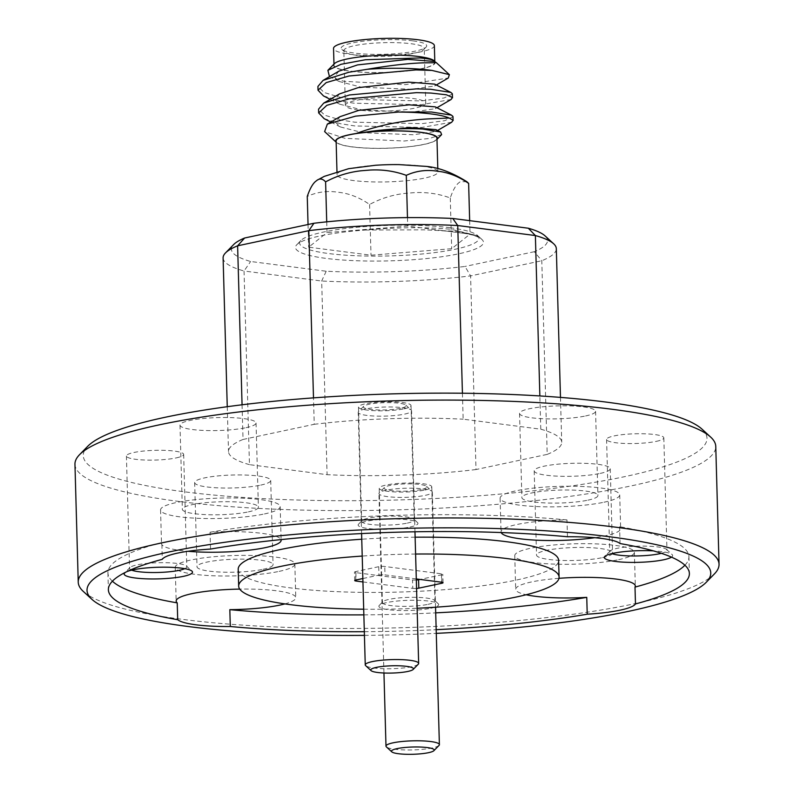 <?xml version="1.0" encoding="UTF-8"?>
<svg xmlns="http://www.w3.org/2000/svg" width="794" height="794" viewBox="0 0 794 794"><rect width="100%" height="100%" fill="white"/><g stroke="black" fill="none" stroke-linecap="round" stroke-linejoin="round"><path stroke-width="0.6" stroke-dasharray="3.97 2.98" d="M439.013 745.437A26.708 4.546 -1.6 0 1 432.363 747.918A26.708 4.546 -1.6 0 1 405.258 749.953A26.708 4.546 -1.6 0 1 386.41 746.906M421.227 489.57A21.369 3.633 -1.6 0 1 396.087 491.059A21.369 3.633 -1.6 0 1 384.425 487.496A21.369 3.633 -1.6 0 1 389.745 485.501A21.369 3.633 -1.6 0 1 411.431 483.883A21.369 3.633 -1.6 0 1 426.507 486.325A21.369 3.633 -1.6 0 1 421.227 489.57M385.953 490.255A26.708 4.546 178.4 0 0 379.314 492.746A26.708 4.546 178.4 0 0 378.937 493.54A26.708 4.546 178.4 0 0 396.007 497.302A26.708 4.546 178.4 0 0 425.306 495.337A26.708 4.546 178.4 0 0 432.333 492.052A26.708 4.546 178.4 0 0 431.906 491.278A26.708 4.546 178.4 0 0 413.059 488.231A26.708 4.546 178.4 0 0 385.953 490.255M418.279 664.201A26.708 4.546 -1.6 0 1 411.629 666.692A26.708 4.546 -1.6 0 1 384.524 668.727A26.708 4.546 -1.6 0 1 365.677 665.67M400.494 408.344A21.369 3.633 -1.6 0 1 375.354 409.833A21.369 3.633 -1.6 0 1 363.692 406.27A21.369 3.633 -1.6 0 1 369.012 404.275A21.369 3.633 -1.6 0 1 390.698 402.647A21.369 3.633 -1.6 0 1 405.774 405.089A21.369 3.633 -1.6 0 1 400.494 408.344M365.22 409.029A26.708 4.546 178.4 0 0 358.58 411.52A26.708 4.546 178.4 0 0 358.203 412.314A26.708 4.546 178.4 0 0 375.274 416.076A26.708 4.546 178.4 0 0 404.573 414.111A26.708 4.546 178.4 0 0 411.6 410.826A26.708 4.546 178.4 0 0 411.173 410.051A26.708 4.546 178.4 0 0 392.325 407.004A26.708 4.546 178.4 0 0 365.22 409.029M412.85 40.851A42.777 7.285 178.4 0 0 363.315 41.179A42.777 7.285 178.4 0 0 341.867 49.436A42.777 7.285 178.4 0 0 355.037 53.148A42.777 7.285 178.4 0 0 397.804 53.516A42.777 7.285 178.4 0 0 426.1 47.084A42.777 7.285 178.4 0 0 412.85 40.851M356.843 55.312A40.216 6.848 -1.6 0 1 344.457 51.809A40.216 6.848 -1.6 0 1 343.822 50.647A40.216 6.848 -1.6 0 1 367.751 43.7A40.216 6.848 -1.6 0 1 411.193 43.739A40.216 6.848 -1.6 0 1 424.214 48.404A40.216 6.848 -1.6 0 1 423.649 49.605A40.216 6.848 -1.6 0 1 397.04 55.649A40.216 6.848 -1.6 0 1 356.843 55.312M358.372 110.038A40.216 6.848 -1.6 0 1 345.35 105.374A40.216 6.848 -1.6 0 1 369.279 98.426A40.216 6.848 -1.6 0 1 412.721 98.466A40.216 6.848 -1.6 0 1 425.743 103.131A40.216 6.848 -1.6 0 1 401.814 110.068A40.216 6.848 -1.6 0 1 358.372 110.038M436.154 62.508L435.231 62.716A50.856 8.655 -1.6 0 1 404.196 71.281A50.856 8.655 -1.6 0 1 350.055 71.152A50.856 8.655 -1.6 0 1 334.304 63.738M338.82 71.192L334.373 76.939L339.088 81.474L330.86 77.266L344.219 81.325L405.287 84.66L448.282 78.02M434.517 61.009A50.856 8.655 -1.6 0 1 434.913 61.466L434.784 62.101A50.429 8.585 -1.6 0 1 434.824 62.428A50.429 8.585 -1.6 0 1 404.811 71.142A50.429 8.585 -1.6 0 1 350.343 71.093A50.429 8.585 -1.6 0 1 334.006 65.247A50.429 8.585 -1.6 0 1 364.019 56.543A50.429 8.585 -1.6 0 1 418.498 56.582A50.429 8.585 -1.6 0 1 434.784 62.101L433.99 61.396M336.16 142.136A50.856 8.655 178.4 0 0 336.507 142.503A50.856 8.655 178.4 0 0 352.169 146.93A50.856 8.655 178.4 0 0 403.005 147.356A50.856 8.655 178.4 0 0 436.65 139.704A50.856 8.655 178.4 0 0 436.978 139.327M441.623 134.603L429.375 138.484L404.017 141.014L345.013 138.355L324.627 131.606M434.358 45.595A50.429 8.585 -1.6 0 1 404.344 54.3A50.429 8.585 -1.6 0 1 349.876 54.25A50.429 8.585 -1.6 0 1 333.54 48.404M324.121 118.643L340.487 123.715L354.849 125.948L421.961 127.427L451.736 122.216M453.017 116.778L444.729 120.698L421.862 123.656L354.739 122.177L340.378 119.944L324.726 115.219L318.563 109.165M323.486 95.915L339.852 100.987L354.213 103.22L421.326 104.699L451.101 99.488M452.382 94.049L444.094 97.97L421.227 100.927L354.104 99.449L339.743 97.205L324.091 92.481L317.928 86.427M466.882 181.727L460.143 181.747L458.297 183.215C455.438 185.766 452.769 190.679 450.277 197.964C438.616 193.716 426.447 191.959 413.773 192.684L405.635 193.349C393.04 194.639 381.021 198.351 369.587 204.475C360.526 198.153 351.107 194.212 341.341 192.654L335.048 191.84C325.361 190.858 316.091 192.386 307.258 196.426M375.354 165.281A50.429 8.585 178.4 0 0 337.063 174.7A50.429 8.585 178.4 0 0 353.399 180.546A50.429 8.585 178.4 0 0 407.878 180.585A50.429 8.585 178.4 0 0 437.881 171.881A50.429 8.585 178.4 0 0 421.554 166.035A50.429 8.585 178.4 0 0 399.134 164.616M436.948 138.206A50.429 8.585 -1.6 0 1 406.935 146.91A50.429 8.585 -1.6 0 1 352.457 146.86A50.429 8.585 -1.6 0 1 336.12 141.024M450 227.739A89.752 15.275 -1.6 0 1 477.651 235.54A89.752 15.275 -1.6 0 1 478.99 237.555L477.968 235.838L451.32 229.317C426.706 226.975 398.072 227.213 365.419 230.032A94.02 15.999 178.4 0 0 296.827 244.681A94.02 15.999 178.4 0 0 325.947 258.378A94.02 15.999 178.4 0 0 434.814 257.653A94.02 15.999 178.4 0 0 481.968 239.51A94.02 15.999 178.4 0 0 470.991 234.677L478.325 236.314L478.99 237.555A89.752 15.275 -1.6 0 1 427.232 253.475A89.752 15.275 -1.6 0 1 328.716 253.554A89.752 15.275 -1.6 0 1 300.916 240.473A89.752 15.275 -1.6 0 1 360.297 226.975A89.752 15.275 -1.6 0 1 450 227.739M364.426 635.369A311.982 53.099 178.4 0 0 436.283 633.354M714.501 573.814A320.528 54.558 -1.6 0 1 634.773 603.698A320.528 54.558 -1.6 0 1 309.501 628.054A320.528 54.558 -1.6 0 1 83.32 591.451M702.035 429.177A311.982 53.099 -1.6 0 1 624.947 476.599A311.982 53.099 -1.6 0 1 257.911 498.344A311.982 53.099 -1.6 0 1 87.687 446.337M74.954 464.292A320.528 54.558 178.4 0 0 279.865 509.381A320.528 54.558 178.4 0 0 631.478 485.829A320.528 54.558 178.4 0 0 715.761 446.397M184.794 568.673A28.634 4.873 178.4 0 0 186.798 566.797A28.634 4.873 178.4 0 0 186.342 565.973A28.634 4.873 178.4 0 0 166.145 562.698A28.634 4.873 178.4 0 0 137.084 564.871A28.634 4.873 178.4 0 0 129.958 567.541A28.634 4.873 178.4 0 0 129.551 568.395A28.634 4.873 178.4 0 0 131.655 570.152M176.129 457.92A28.634 4.873 178.4 0 0 183.662 454.396A28.634 4.873 178.4 0 0 165.351 450.377A28.634 4.873 178.4 0 0 133.938 452.481A28.634 4.873 178.4 0 0 126.415 456.004A28.634 4.873 178.4 0 0 144.716 460.024A28.634 4.873 178.4 0 0 176.129 457.92M671.486 557.14A34.192 5.816 178.4 0 0 672.131 554.569A34.192 5.816 178.4 0 0 653.393 550.877M661.372 553.319A28.634 4.873 178.4 0 0 666.96 550.242A28.634 4.873 178.4 0 0 666.513 549.418A28.634 4.873 178.4 0 0 646.306 546.143A28.634 4.873 178.4 0 0 617.246 548.317A28.634 4.873 178.4 0 0 610.12 550.986A28.634 4.873 178.4 0 0 609.723 551.84A28.634 4.873 178.4 0 0 611.827 553.597M656.291 441.365A28.634 4.873 178.4 0 0 663.824 437.841A28.634 4.873 178.4 0 0 645.522 433.822A28.634 4.873 178.4 0 0 614.109 435.926A28.634 4.873 178.4 0 0 606.576 439.449A28.634 4.873 178.4 0 0 624.888 443.469A28.634 4.873 178.4 0 0 656.291 441.365M430.814 608.254A29.914 5.092 178.4 0 0 438.209 603.708A29.914 5.092 178.4 0 0 417.098 600.294A29.914 5.092 178.4 0 0 386.738 602.567A29.914 5.092 178.4 0 0 379.294 605.356A29.914 5.092 178.4 0 0 395.62 610.338A29.914 5.092 178.4 0 0 430.814 608.254M428.035 604.333A26.281 4.476 178.4 0 0 434.953 601.098A26.281 4.476 178.4 0 0 434.536 600.333A26.281 4.476 178.4 0 0 415.987 597.336A26.281 4.476 178.4 0 0 389.318 599.331A26.281 4.476 178.4 0 0 382.777 601.783A26.281 4.476 178.4 0 0 382.4 602.567A26.281 4.476 178.4 0 0 399.203 606.259A26.281 4.476 178.4 0 0 428.035 604.333M424.85 490.037A26.281 4.476 178.4 0 0 431.757 486.801A26.281 4.476 178.4 0 0 414.954 483.109A26.281 4.476 178.4 0 0 386.122 485.035A26.281 4.476 178.4 0 0 379.214 488.27A26.281 4.476 178.4 0 0 396.017 491.972A26.281 4.476 178.4 0 0 424.85 490.037M410.081 527.027A29.914 5.092 178.4 0 0 417.475 522.482A29.914 5.092 178.4 0 0 396.365 519.058A29.914 5.092 178.4 0 0 366.004 521.33A29.914 5.092 178.4 0 0 358.56 524.119A29.914 5.092 178.4 0 0 374.887 529.112A29.914 5.092 178.4 0 0 410.081 527.027M407.302 523.107A26.281 4.476 178.4 0 0 414.22 519.871A26.281 4.476 178.4 0 0 413.803 519.107A26.281 4.476 178.4 0 0 395.253 516.11A26.281 4.476 178.4 0 0 368.585 518.105A26.281 4.476 178.4 0 0 362.044 520.556A26.281 4.476 178.4 0 0 361.667 521.34A26.281 4.476 178.4 0 0 378.47 525.033A26.281 4.476 178.4 0 0 407.302 523.107M404.116 408.811A26.281 4.476 178.4 0 0 411.024 405.575A26.281 4.476 178.4 0 0 394.221 401.873A26.281 4.476 178.4 0 0 365.389 403.809A26.281 4.476 178.4 0 0 358.481 407.044A26.281 4.476 178.4 0 0 375.284 410.736A26.281 4.476 178.4 0 0 404.116 408.811M263.052 569.308A38.033 6.471 178.4 0 0 273.057 564.623A38.033 6.471 178.4 0 0 248.74 559.274A38.033 6.471 178.4 0 0 207.016 562.073A38.033 6.471 178.4 0 0 197.011 566.747A38.033 6.471 178.4 0 0 221.328 572.097A38.033 6.471 178.4 0 0 263.052 569.308M260.71 485.114A38.033 6.471 178.4 0 0 270.704 480.43A38.033 6.471 178.4 0 0 246.388 475.08A38.033 6.471 178.4 0 0 204.663 477.879A38.033 6.471 178.4 0 0 194.659 482.553A38.033 6.471 178.4 0 0 218.975 487.903A38.033 6.471 178.4 0 0 260.71 485.114M248.393 511.872A38.033 6.471 178.4 0 0 258.397 507.187A38.033 6.471 178.4 0 0 234.081 501.838A38.033 6.471 178.4 0 0 192.356 504.637A38.033 6.471 178.4 0 0 182.352 509.311A38.033 6.471 178.4 0 0 206.668 514.661A38.033 6.471 178.4 0 0 248.393 511.872M246.041 427.678A38.033 6.471 178.4 0 0 256.045 422.994A38.033 6.471 178.4 0 0 231.729 417.644A38.033 6.471 178.4 0 0 190.004 420.443A38.033 6.471 178.4 0 0 180 425.118A38.033 6.471 178.4 0 0 204.316 430.467A38.033 6.471 178.4 0 0 246.041 427.678M587.927 500.16A38.033 6.471 178.4 0 0 597.922 495.486A38.033 6.471 178.4 0 0 573.605 490.136A38.033 6.471 178.4 0 0 531.881 492.925A38.033 6.471 178.4 0 0 521.886 497.61A38.033 6.471 178.4 0 0 546.203 502.959A38.033 6.471 178.4 0 0 587.927 500.16M585.575 415.967A38.033 6.471 178.4 0 0 595.569 411.292A38.033 6.471 178.4 0 0 571.253 405.942A38.033 6.471 178.4 0 0 529.529 408.731A38.033 6.471 178.4 0 0 519.534 413.416A38.033 6.471 178.4 0 0 543.85 418.766A38.033 6.471 178.4 0 0 585.575 415.967M602.586 557.596A38.033 6.471 178.4 0 0 612.581 552.922A38.033 6.471 178.4 0 0 588.265 547.572A38.033 6.471 178.4 0 0 546.54 550.361A38.033 6.471 178.4 0 0 536.546 555.046A38.033 6.471 178.4 0 0 560.862 560.395A38.033 6.471 178.4 0 0 602.586 557.596M600.234 473.403A38.033 6.471 178.4 0 0 610.239 468.728A38.033 6.471 178.4 0 0 585.912 463.378A38.033 6.471 178.4 0 0 544.188 466.167A38.033 6.471 178.4 0 0 534.193 470.852A38.033 6.471 178.4 0 0 558.51 476.202A38.033 6.471 178.4 0 0 600.234 473.403M284.897 603.897A59.828 10.183 178.4 0 0 295.785 597.693A59.828 10.183 178.4 0 0 239.748 589.098M279.111 571.382A59.828 10.183 178.4 0 0 294.842 564.018A59.828 10.183 178.4 0 0 256.591 555.601A59.828 10.183 178.4 0 0 190.957 559.998A59.828 10.183 178.4 0 0 175.226 567.363A59.828 10.183 178.4 0 0 213.477 575.779A59.828 10.183 178.4 0 0 279.111 571.382M210.539 549.071L210.063 532.228A59.828 10.183 178.4 0 1 280.987 539.602M264.452 513.946A59.828 10.183 178.4 0 0 280.183 506.582A59.828 10.183 178.4 0 0 241.932 498.166A59.828 10.183 178.4 0 0 176.298 502.562A59.828 10.183 178.4 0 0 160.567 509.927A59.828 10.183 178.4 0 0 198.818 518.343A59.828 10.183 178.4 0 0 264.452 513.946M567.462 536.764L566.985 519.921A59.828 10.183 178.4 0 0 516.765 524.536A59.828 10.183 178.4 0 0 501.034 531.891A59.828 10.183 178.4 0 0 501.183 532.546M620.054 543.553L619.588 526.71A59.828 10.183 178.4 0 1 620.65 528.556A59.828 10.183 178.4 0 1 604.919 535.91A59.828 10.183 178.4 0 1 594.696 537.707M603.976 502.235A59.828 10.183 178.4 0 0 619.717 494.87A59.828 10.183 178.4 0 0 581.466 486.454A59.828 10.183 178.4 0 0 515.832 490.851A59.828 10.183 178.4 0 0 500.091 498.215A59.828 10.183 178.4 0 0 538.342 506.632A59.828 10.183 178.4 0 0 603.976 502.235M558.976 578.32A59.828 10.183 178.4 0 0 531.424 581.972A59.828 10.183 178.4 0 0 515.693 589.327A59.828 10.183 178.4 0 0 526.154 594.756M618.645 559.671A59.828 10.183 178.4 0 0 634.376 552.316A59.828 10.183 178.4 0 0 596.125 543.89A59.828 10.183 178.4 0 0 530.491 548.287A59.828 10.183 178.4 0 0 514.76 555.651A59.828 10.183 178.4 0 0 553.011 564.068A59.828 10.183 178.4 0 0 618.645 559.671M238.21 569.268A160.269 27.274 178.4 0 0 340.666 591.818A160.269 27.274 178.4 0 0 516.477 580.037A160.269 27.274 178.4 0 0 558.609 560.316M363.702 609.206A160.269 27.274 178.4 0 0 417.118 608.254M416.324 580.017A4.278 0.725 -1.6 0 1 412.543 579.948L355.871 572.633A4.278 0.725 -1.6 0 1 354.491 572.137A4.278 0.725 -1.6 0 1 355.613 571.611L378.718 566.688A4.278 0.725 -1.6 0 1 384.753 566.479L441.424 573.804A4.278 0.725 -1.6 0 1 442.804 574.29A4.278 0.725 -1.6 0 1 441.682 574.816L420.036 579.431M416.294 578.945L384.981 574.906L384.753 566.479M364.327 631.706A290.614 49.466 178.4 0 0 436.174 629.692M363.86 614.864A290.614 49.466 178.4 0 0 435.708 612.859M112.391 581.208A290.614 49.466 178.4 0 1 107.915 572.911A290.614 49.466 178.4 0 1 161.827 542.501L162.294 559.333M566.985 519.921A290.614 49.466 178.4 0 0 210.063 532.228M545.031 235.858A158.125 26.917 -1.6 0 1 534.322 251.708L541.796 260.74L547.205 454.386L476.003 469.542L470.594 275.895L541.796 260.74A166.671 28.366 178.4 0 0 556.316 248.621M462.426 393.228L463.15 419.172L540.783 429.197L539.851 395.938M540.783 429.197A166.671 28.366 -1.6 0 1 561.725 442.268A166.671 28.366 -1.6 0 1 547.205 454.386M326.185 271.24L321.679 281.026L327.088 474.673L249.455 464.649L244.046 271.002L321.679 281.026A166.671 28.366 178.4 0 0 470.594 275.895L465.016 266.456A158.125 26.917 -1.6 0 1 326.185 271.24L250.626 261.494A158.125 26.917 -1.6 0 1 233.654 244.562M476.003 469.542A166.671 28.366 -1.6 0 1 327.088 474.673M242.061 404.791L243.024 439.459L314.235 424.304L313.491 397.863M314.235 424.304A166.671 28.366 -1.6 0 1 463.15 419.172M223.104 257.931A166.671 28.366 178.4 0 0 244.046 271.002L250.626 261.494M249.455 464.649A166.671 28.366 -1.6 0 1 228.513 451.578A166.671 28.366 -1.6 0 1 243.024 439.459M365.419 230.032L424.135 229.823C443.707 230.449 459.329 232.066 470.991 234.677M534.322 251.708L465.016 266.456M684.904 565.219A290.614 49.466 178.4 0 0 688.914 556.683A290.614 49.466 178.4 0 0 619.588 526.71M126.593 571.769A34.192 5.816 178.4 0 0 125.938 572.087M161.827 542.501A59.828 10.183 178.4 0 0 161.51 543.602A59.828 10.183 178.4 0 0 187.93 551.284M415.133 537.201A160.269 27.274 178.4 0 0 361.746 539.225M415.599 554.043A160.269 27.274 178.4 0 0 362.213 556.068M362.937 581.933L412.781 588.364L412.543 579.948M378.718 566.688L378.946 575.114L362.838 578.538M378.946 575.114A4.278 0.725 -1.6 0 1 384.981 574.906M416.562 588.433A4.278 0.725 -1.6 0 1 412.781 588.364M478.99 237.555L476.628 235.441L457.791 231.362L424.135 229.823M326.721 221.844L327.019 232.602L308.668 247.162L371.006 255.211L451.697 248.691L470.038 234.131L407.709 226.082L327.019 232.602M407.471 217.616L407.709 226.082M469.661 220.653L470.038 234.131M450.277 197.964L451.697 248.691M369.587 204.475L371.006 255.211M308.042 224.504L308.668 247.162M435.231 62.716L434.784 62.101M339.088 81.474L361.538 87.241L412.017 89.295L434.705 85.951L435.42 84.829L434.626 84.134M339.455 93.93L335.008 99.677L339.723 104.203L362.173 109.969L412.652 112.023L435.34 108.679L436.055 107.567L435.261 106.862M340.08 116.658L335.644 122.405L340.358 126.941L362.808 132.707L413.287 134.762L435.975 131.407L436.69 130.295L435.896 129.601M441.424 573.804L441.653 582.22M355.871 572.633L356.079 579.977M441.891 582.25L441.682 574.816M355.851 580.027L355.613 571.611M384.425 487.496L379.314 492.746M383.949 673.004L378.937 493.54M435.549 607.202L432.333 492.052M426.507 486.325L431.906 491.278M363.692 406.27L358.58 411.52M361.588 533.568L358.203 412.314M414.974 531.791L411.6 410.826M405.774 405.089L411.173 410.051M344.457 51.809L341.867 49.436M345.35 105.374L343.822 50.647M434.794 61.297L434.824 62.428M437.802 168.735L437.881 171.881M300.916 240.473L296.827 244.681M186.342 565.973L191.959 571.124M183.662 454.396L186.798 566.797M666.513 549.418L672.131 554.569M663.824 437.841L666.96 550.242M434.536 600.333L438.209 603.708M431.757 486.801L434.953 601.098M413.803 519.107L417.475 522.482M411.024 405.575L414.22 519.871M270.704 480.43L273.057 564.623M256.045 422.994L258.397 507.187M595.569 411.292L597.922 495.486M610.239 468.728L612.581 552.922M294.842 564.018L295.785 597.693M280.183 506.582L281.126 540.257M619.717 494.87L620.65 528.556M634.376 552.316L635.309 585.992M107.915 572.911L108.381 589.744M560.475 397.397L561.725 442.268M227.253 406.707L228.513 451.578M688.914 556.683L689.381 573.516M514.76 555.651L515.693 589.327M500.091 498.215L501.034 531.891M160.567 509.927L161.51 543.602M175.226 567.363L176.169 601.038M534.193 470.852L536.546 555.046M519.534 413.416L521.886 497.61M180 425.118L182.352 509.311M194.659 482.553L197.011 566.747M358.481 407.044L361.667 521.34M362.044 520.556L358.56 524.119M379.214 488.27L382.4 602.567M382.777 601.783L379.294 605.356M606.576 439.449L609.723 551.84M610.12 550.986L604.8 556.455M126.415 456.004L129.551 568.395M129.958 567.541L124.638 573.01M354.719 580.553L354.491 572.137M443.042 582.717L442.804 574.29M478.881 236.672L481.968 239.51M478.325 236.314L476.628 235.441M336.974 171.554L337.063 174.7M333.976 64.076L334.006 65.247M437.593 130.464L435.975 131.407M330.83 122.068L340.358 126.941M436.958 107.736L435.34 108.679M330.195 99.329L339.723 104.203M436.323 84.998L434.705 85.951M425.743 103.131L424.214 48.404M423.649 49.605L426.1 47.084"/><path stroke-width="1.19" d="M397.089 748.613A21.369 3.633 178.4 0 0 391.809 751.858A21.369 3.633 178.4 0 0 406.895 754.3A21.369 3.633 178.4 0 0 428.571 752.672A21.369 3.633 178.4 0 0 433.891 750.687A21.369 3.633 178.4 0 0 422.229 747.124A21.369 3.633 178.4 0 0 397.089 748.613M391.809 751.858L386.41 746.906A26.708 4.546 -1.6 0 1 385.983 746.132A26.708 4.546 -1.6 0 1 393.01 742.837A26.708 4.546 -1.6 0 1 422.309 740.881A26.708 4.546 -1.6 0 1 439.39 744.633A26.708 4.546 -1.6 0 1 439.013 745.437L433.891 750.687M376.356 667.387A21.369 3.633 178.4 0 0 371.076 670.632A21.369 3.633 178.4 0 0 386.162 673.074A21.369 3.633 178.4 0 0 407.848 671.446A21.369 3.633 178.4 0 0 413.158 669.451A21.369 3.633 178.4 0 0 401.496 665.898A21.369 3.633 178.4 0 0 376.356 667.387M371.076 670.632L365.677 665.67A26.708 4.546 -1.6 0 1 365.25 664.896A26.708 4.546 -1.6 0 1 372.277 661.61A26.708 4.546 -1.6 0 1 401.575 659.645A26.708 4.546 -1.6 0 1 418.656 663.407A26.708 4.546 -1.6 0 1 418.279 664.201L413.158 669.451M436.323 84.998L448.282 78.02L449.384 74.656L431.946 70.418A67.093 11.424 178.4 0 0 430.199 70.19A67.093 11.424 178.4 0 0 367.275 69.286C390.013 65.396 408.94 63.242 424.046 62.825L435.231 62.716L434.596 61.078M431.946 70.418L415.897 69.912L348.993 76.006L326.215 82.596L318.027 90.208L317.928 86.427L323.079 80.373L338.82 71.192L357.568 64.91L407.818 59.381L433.99 61.396L436.154 62.508L449.384 74.656M434.913 61.466C433.861 59.868 428.879 58.696 419.976 57.952L365.429 59.739L341.053 64.294L327.892 70.319L334.304 63.738A50.856 8.655 -1.6 0 1 367.95 56.096A50.856 8.655 -1.6 0 1 418.785 56.523A50.856 8.655 -1.6 0 1 434.447 60.949A50.856 8.655 -1.6 0 1 434.517 61.009M327.892 70.319L329.411 76.432M436.978 139.327A50.856 8.655 178.4 0 0 420.899 132.3A50.856 8.655 178.4 0 0 362.421 132.648C383.601 129.174 403.719 127.983 422.755 129.055L440.591 132.002L441.623 134.603L436.978 139.377M437.593 130.464L451.736 122.216L453.066 120.241L449.215 118.048L428.601 118.892C403.064 120.311 378.927 125.184 356.198 133.491A50.856 8.655 178.4 0 0 336.16 142.136M336.16 142.186L324.627 131.606L327.346 124.092L355.553 116.152L398.28 112.053A67.093 11.424 -1.6 0 1 431.43 113.969A67.093 11.424 -1.6 0 1 449.215 118.048M333.976 64.076L333.54 48.404A50.429 8.585 -1.6 0 1 363.543 39.7A50.429 8.585 -1.6 0 1 418.021 39.75A50.429 8.585 -1.6 0 1 434.358 45.595L434.794 61.297M398.28 112.053L431.37 112.004L451.508 115.16L452.967 116.47L453.126 120.559M436.958 107.736L451.101 99.488L452.431 97.513L446.407 94.784L430.844 93.047L416.532 92.64L349.628 98.744L326.85 105.324L318.662 112.937L324.121 118.643L330.83 122.068M318.662 112.937L318.563 109.165L323.714 103.111L349.519 94.962L416.423 88.868L430.735 89.275L450.873 92.432L452.332 93.742L452.491 97.821M318.027 90.208L323.486 95.915L330.195 99.329M323.079 80.373L348.884 72.234L367.275 69.286M437.266 171.167L440.372 171.573C450.079 173.102 459.498 177.042 468.629 183.394L466.882 181.727C451.31 172 437.037 166.849 424.075 166.254L399.134 164.616A50.429 8.585 178.4 0 0 375.354 165.281L348.626 168.685L324.299 176.367L317.124 180.208C320.002 178.213 322.83 178.769 325.6 181.866C336.984 175.762 348.993 172.05 361.647 170.73L369.786 170.075C382.4 169.34 394.568 171.097 406.29 175.345C415.064 171.325 424.333 169.797 434.08 170.77L437.266 171.167M336.974 171.554L336.12 141.024A50.429 8.585 -1.6 0 1 359.474 133.104A50.429 8.585 -1.6 0 1 420.612 132.36A50.429 8.585 -1.6 0 1 436.948 138.206L437.802 168.735M436.283 633.354A311.982 53.099 178.4 0 0 628.709 611.311A311.982 53.099 178.4 0 0 706.313 582.22A311.982 53.099 178.4 0 0 536.089 530.203A311.982 53.099 178.4 0 0 169.053 551.959A311.982 53.099 178.4 0 0 91.965 599.381A311.982 53.099 178.4 0 0 364.426 635.369M91.965 599.381L83.32 591.451A320.528 54.558 -1.6 0 1 78.239 582.161A320.528 54.558 -1.6 0 1 162.522 542.729A320.528 54.558 -1.6 0 1 514.135 519.177A320.528 54.558 -1.6 0 1 719.046 564.266A320.528 54.558 -1.6 0 1 714.501 573.814L706.313 582.22M79.499 454.734L87.687 446.337A311.982 53.099 -1.6 0 1 165.291 417.247A311.982 53.099 -1.6 0 1 481.889 393.546A311.982 53.099 -1.6 0 1 702.035 429.177L710.68 437.107A320.528 54.558 178.4 0 0 484.499 400.504A320.528 54.558 178.4 0 0 159.227 424.859A320.528 54.558 178.4 0 0 79.499 454.734A320.528 54.558 178.4 0 0 74.954 464.292L78.239 582.161M125.938 572.087A34.192 5.816 178.4 0 0 124.638 573.01A34.192 5.816 178.4 0 0 143.297 578.707A34.192 5.816 178.4 0 0 183.513 576.325A34.192 5.816 178.4 0 0 191.959 571.124A34.192 5.816 178.4 0 0 167.842 567.224A34.192 5.816 178.4 0 0 133.144 569.824A34.192 5.816 178.4 0 0 126.593 571.769M131.655 570.152A28.634 4.873 178.4 0 0 179.265 570.32A28.634 4.873 178.4 0 0 184.794 568.673M653.393 550.877A34.192 5.816 178.4 0 0 613.305 553.269A34.192 5.816 178.4 0 0 604.8 556.455A34.192 5.816 178.4 0 0 623.459 562.152A34.192 5.816 178.4 0 0 663.685 559.77A34.192 5.816 178.4 0 0 671.486 557.14M611.827 553.597A28.634 4.873 178.4 0 0 659.437 553.765A28.634 4.873 178.4 0 0 661.372 553.319M558.976 578.32A59.828 10.183 178.4 0 1 635.309 585.992A59.828 10.183 178.4 0 1 635.001 587.094L635.468 603.936A290.614 49.466 178.4 0 0 689.381 573.516A290.614 49.466 178.4 0 0 620.054 543.553A59.828 10.183 178.4 0 0 567.462 536.764A290.614 49.466 178.4 0 0 210.539 549.071A59.828 10.183 178.4 0 0 177.707 553.081A59.828 10.183 178.4 0 0 162.294 559.333A290.614 49.466 178.4 0 0 108.381 589.744A290.614 49.466 178.4 0 0 177.707 619.717A59.828 10.183 178.4 0 0 230.3 626.506L229.833 609.663A59.828 10.183 178.4 0 0 280.054 605.058A59.828 10.183 178.4 0 0 284.897 603.897M239.748 589.098A59.828 10.183 178.4 0 0 191.9 593.674A59.828 10.183 178.4 0 0 176.169 601.038A59.828 10.183 178.4 0 0 177.231 602.874A290.614 49.466 178.4 0 1 112.391 581.208M187.93 551.284A59.828 10.183 178.4 0 0 265.394 547.622A59.828 10.183 178.4 0 0 281.126 540.257A59.828 10.183 178.4 0 0 280.987 539.602M436.174 629.692A290.614 49.466 178.4 0 0 587.223 614.199A59.828 10.183 178.4 0 0 620.054 610.189A59.828 10.183 178.4 0 0 635.468 603.936M361.746 539.225A160.269 27.274 178.4 0 0 280.351 549.547A160.269 27.274 178.4 0 0 238.21 569.268L238.676 586.111A160.269 27.274 178.4 0 0 363.702 609.206M362.213 556.068A160.269 27.274 178.4 0 0 280.818 566.39A160.269 27.274 178.4 0 0 238.676 586.111M417.118 608.254A160.269 27.274 178.4 0 0 516.944 596.88A160.269 27.274 178.4 0 0 559.085 577.159A160.269 27.274 178.4 0 0 415.599 554.043M420.036 579.431L418.577 579.739L418.815 588.156L441.921 583.243A4.278 0.725 -1.6 0 0 443.042 582.717A4.278 0.725 -1.6 0 0 441.653 582.22L416.294 578.945M587.223 614.199L586.756 597.356A290.614 49.466 178.4 0 1 435.708 612.859M230.3 626.506A290.614 49.466 178.4 0 0 364.327 631.706M229.833 609.663A290.614 49.466 178.4 0 0 363.86 614.864M177.707 619.717L177.231 602.874M560.475 397.397L556.316 248.621A166.671 28.366 178.4 0 0 553.676 243.798A166.671 28.366 178.4 0 0 535.374 235.55L457.741 225.526L462.426 393.228M539.851 395.938L535.374 235.55L528.328 228.225A158.125 26.917 -1.6 0 1 545.031 235.858L553.676 243.798M244.631 238.002L237.614 245.812A166.671 28.366 178.4 0 0 225.466 252.958L233.654 244.562A158.125 26.917 -1.6 0 1 244.631 238.002L313.938 223.253A158.125 26.917 -1.6 0 1 452.769 218.469L457.741 225.526A166.671 28.366 178.4 0 0 308.826 230.657L237.614 245.812L242.061 404.791M313.491 397.863L308.826 230.657L313.938 223.253M225.466 252.958A166.671 28.366 178.4 0 0 223.104 257.931L227.253 406.707M452.769 218.469L528.328 228.225M719.046 564.266L715.761 446.397A320.528 54.558 178.4 0 0 710.68 437.107M635.001 587.094A290.614 49.466 178.4 0 0 684.904 565.219M526.154 594.756A59.828 10.183 178.4 0 0 586.756 597.356M501.183 532.546A59.828 10.183 178.4 0 0 534.828 540.099A59.828 10.183 178.4 0 0 594.696 537.707M559.085 577.159L558.609 560.316A160.269 27.274 178.4 0 0 415.133 537.201M356.079 579.977L356.109 581.049L362.937 581.933M356.109 581.049A4.278 0.725 -1.6 0 1 354.719 580.553A4.278 0.725 -1.6 0 1 355.851 580.027L362.838 578.538M418.815 588.156A4.278 0.725 -1.6 0 1 416.562 588.433M418.577 579.739A4.278 0.725 -1.6 0 1 416.324 580.017M308.042 224.504L307.258 196.426C309.729 189.171 312.399 184.258 315.278 181.677L317.124 180.208M325.6 181.866L326.721 221.844M406.29 175.345L407.471 217.616M468.629 183.394L469.661 220.653M356.198 133.491L362.421 132.648M450.873 92.432L434.626 84.134L408.453 82.11L358.203 87.638L339.455 93.93L323.714 103.111M451.508 115.16L435.261 106.862L409.089 104.848L358.838 110.366L340.08 116.658L327.346 124.092M440.591 132.002L435.896 129.601L409.724 127.576L359.474 133.104M441.921 583.243L441.891 582.25M385.983 746.132L383.949 673.004M439.39 744.633L435.549 607.202M365.25 664.896L361.588 533.568M418.656 663.407L414.974 531.791"/></g></svg>
